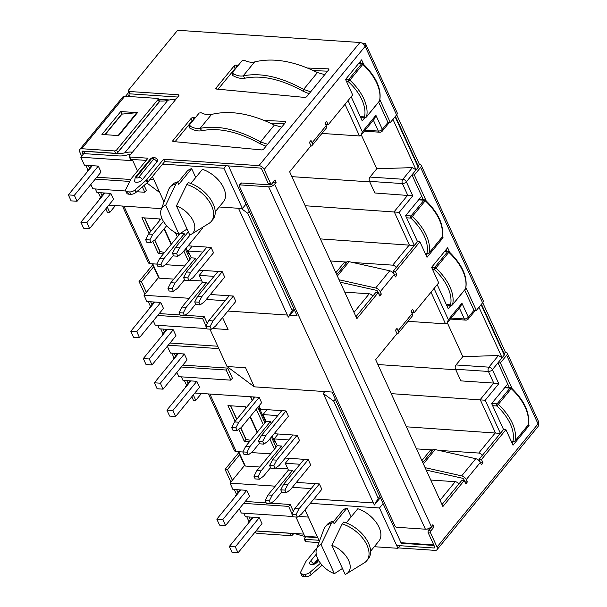 <?xml version="1.0" encoding="UTF-8"?>
<svg xmlns="http://www.w3.org/2000/svg" width="607" height="607" viewBox="0 0 607 607"><rect width="100%" height="100%" fill="white"/><g stroke="black" fill="none" stroke-linecap="round" stroke-linejoin="round"><path stroke-width="0.91" d="M316.915 548.022L306.345 560.906A4.59 2.36 155.4 0 0 305.882 561.612L300.86 571.718A4.59 2.36 155.4 0 0 300.738 573.167A4.59 2.36 155.4 0 0 302.559 574.116L304.737 574.268A4.59 2.36 155.4 0 0 309.995 572.325L320.504 563.243M434.726 547.097L433.997 547.984L396.652 545.481M305.647 536.854L304.464 538.295A1.533 0.789 155.4 0 0 304.266 539.008A1.533 0.789 155.4 0 0 304.873 539.327L318.941 540.268M309.995 572.325L311.088 574.715L322.12 565.185M311.088 574.715A4.59 2.36 155.4 0 1 305.822 576.65L303.652 576.506A4.59 2.36 155.4 0 1 301.831 575.55L300.738 573.167M304.266 539.008L305.359 541.398A1.533 0.789 155.4 0 0 305.966 541.71L318.925 542.582M398.268 547.901L435.09 550.374A4.59 2.709 39.4 0 0 437.002 549.707A4.59 2.709 39.4 0 0 437.04 547.036L430.621 533.014A1.533 0.948 93.8 0 1 430.856 530.867L428.466 530.708A1.533 0.948 93.8 0 0 428.231 532.855L430.621 533.014M433.997 547.984A1.533 0.903 -140.6 0 0 434.635 547.764A1.533 0.903 -140.6 0 0 434.65 546.877L428.231 532.855M264.417 120.512L285.138 121.354L285.601 122.371L281.701 127.136L274.364 125.057C250.866 113.509 229.924 109.973 211.532 114.435C208.52 115.178 205.083 114.632 201.228 112.781L199.187 113.023L189.741 124.541L190.219 126.21C193.929 128.229 197.229 128.95 200.098 128.38C217.701 124.875 237.853 129.374 260.562 141.886L267.604 144.314L263.719 149.056A1.533 0.789 -24.6 0 1 261.7 149.929L173.336 141.552A1.533 0.789 -24.6 0 1 172.767 141.234A1.533 0.789 -24.6 0 1 172.965 140.52L191.023 118.502A1.533 0.789 -24.6 0 1 192.965 117.629L195.34 117.72M285.586 122.394A1.533 0.789 -24.6 0 0 285.783 121.673A1.533 0.789 -24.6 0 0 285.138 121.354M268.195 183.314L270.585 183.473A1.533 0.948 93.8 0 0 271.268 184.05L268.878 183.891A1.533 0.948 93.8 0 1 268.195 183.314L261.776 169.3A1.533 0.903 -140.6 0 0 260.039 168.025L164.626 161.629L147.926 181.986A4.59 2.36 -24.6 0 1 147.251 182.677L146.158 180.287L134.936 189.983A4.59 2.36 -24.6 0 1 129.678 191.918L127.508 191.774A4.59 2.36 -24.6 0 1 125.687 190.818A4.59 2.36 -24.6 0 1 125.808 189.369L130.831 179.262A4.59 2.36 -24.6 0 1 131.294 178.557L147.994 158.199L129.822 156.978L130.915 159.368L146.196 160.392M146.158 180.287A4.59 2.36 -24.6 0 0 146.833 179.604L163.533 159.239L258.946 165.635A4.59 2.709 39.4 0 1 264.174 169.459L270.585 183.473M379.868 99.73L390.316 122.546L396.583 114.913L365.179 46.314A4.59 2.709 39.4 0 0 359.951 42.498L178.822 30.35A1.533 0.789 -24.6 0 0 176.842 31.223L128.297 90.413A1.533 0.789 -24.6 0 0 128.1 91.126A1.533 0.789 -24.6 0 0 128.707 91.445L178.321 94.768L178.777 95.754M159.3 100.959L160.013 101.005A36.503 21.556 39.4 0 0 167.813 100.314A36.503 21.556 -140.6 0 1 174.353 99.571L176.387 98.668L178.739 95.807A1.533 0.789 -24.6 0 0 178.936 95.087A1.533 0.789 -24.6 0 0 178.321 94.768M167.813 100.314L124.746 152.82A36.503 21.556 39.4 0 1 131.287 152.069L131.757 153.078L129.405 155.946A1.533 0.789 -24.6 0 0 129.215 156.659A1.533 0.789 -24.6 0 0 129.822 156.978M307.483 68.014L328.205 68.849L328.668 69.873L324.768 74.631L317.431 72.552C293.932 61.004 272.991 57.468 254.599 61.937C251.586 62.68 248.149 62.126 244.295 60.283L242.254 60.525L232.807 72.036L233.285 73.705C236.996 75.723 240.289 76.444 243.164 75.875C260.76 72.37 280.92 76.877 303.621 89.388L310.67 91.816L306.785 96.551A1.533 0.789 -24.6 0 1 304.767 97.424L216.403 89.047A1.533 0.789 -24.6 0 1 215.834 88.736A1.533 0.789 -24.6 0 1 216.031 88.015L234.09 65.996A1.533 0.789 -24.6 0 1 236.032 65.124L238.399 65.222M328.653 69.888A1.533 0.789 -24.6 0 0 328.85 69.168A1.533 0.789 -24.6 0 0 328.205 68.849M136.484 176.971A3.058 1.806 -140.6 0 0 135.209 177.411L134.602 181.341A4.59 2.36 -24.6 0 0 138.032 182.161A4.59 2.36 -24.6 0 0 142.364 179.672L157.001 161.826A4.59 2.36 -24.6 0 0 157.592 159.671C155.013 156.773 152.433 156.735 149.853 159.565A3.058 1.806 -140.6 0 1 151.128 159.117L136.484 176.971A1.533 0.789 -24.6 0 0 136.901 178.003A1.533 0.789 -24.6 0 0 138.874 177.13L153.518 159.277A1.533 0.789 -24.6 0 0 153.108 158.245A1.533 0.789 -24.6 0 0 151.128 159.117M270.343 123.1L284.539 123.669M193.383 120.103A1.533 0.789 -24.6 0 0 192.115 120.892L175.036 141.712M147.251 182.677L136.029 192.366L134.936 189.983M125.687 190.818L126.78 193.201A4.59 2.36 -24.6 0 0 128.601 194.157L130.771 194.301A4.59 2.36 -24.6 0 0 136.029 192.366M129.215 156.659L130.308 159.049A1.533 0.789 -24.6 0 0 130.915 159.368M127.933 96.43L129.154 94.942A1.533 0.903 39.4 0 1 129.162 94.055A1.533 0.903 39.4 0 1 129.799 93.827L177.722 97.044L129.799 93.827A1.533 0.789 -24.6 0 1 129.192 93.508L128.1 91.126M313.402 70.594L327.605 71.171M236.449 67.605A1.533 0.789 -24.6 0 0 235.182 68.386L218.103 89.206M164.626 161.629L163.533 159.239M361.924 43.074L363.942 43.211A4.59 2.36 -24.6 0 1 365.763 44.167L397.168 112.758A4.59 2.36 155.4 0 1 396.583 114.913M396.697 114.761L419.376 164.3L418.109 165.848M482.724 302.658L505.403 352.189L504.136 353.737M336.733 274.66L347.356 261.716A4.59 2.709 39.4 0 1 349.131 261.678L389.747 270.805A4.59 2.709 39.4 0 1 394.322 274.531L395.415 276.921L396.986 275.009L395.43 271.625L419.9 241.791L427.002 257.3L443.057 237.732L442.298 236.085M347.356 261.716L343.858 262.952L335.846 272.718M339.07 279.766L375.657 287.991A4.59 2.709 39.4 0 1 380.232 291.717L381.325 294.099L378.935 293.94L377.842 291.557A1.533 0.903 -140.6 0 0 376.317 290.313L340.186 282.187M381.325 294.099L379.754 296.011L378.207 292.62L356.87 318.637L289.638 171.781L310.974 145.771L309.418 142.379L310.989 140.475L312.081 142.857L326.171 125.672L325.079 123.289L326.649 121.377L328.197 124.769L352.667 94.935L345.565 79.426L361.62 59.858L363.722 64.448M271.268 184.05A1.533 0.948 93.8 0 0 271.921 183.716L275.047 179.892L276.139 182.282L274.576 184.194L431.334 526.572L432.897 524.668L433.99 527.051L430.856 530.867M506.64 355.292A4.59 2.36 -24.6 0 0 507.224 353.145L538.629 421.744A4.59 2.36 155.4 0 1 538.045 423.891L506.64 355.292L500.373 362.933L512.171 388.7M528.325 423.982L529.076 425.621L513.029 445.189L505.927 429.68L481.457 459.514L483.005 462.898L481.442 464.81L480.349 462.428L466.252 479.606L467.344 481.996L465.781 483.9L464.234 480.516L442.898 506.526L375.657 359.67L396.993 333.66L395.445 330.276L397.008 328.364L398.101 330.747L412.199 313.569L411.106 311.179L412.669 309.274L414.224 312.658L438.686 282.832L431.592 267.323L447.64 247.755L449.741 252.337M465.895 287.619L476.343 310.443L482.611 302.802L420.613 167.403L414.353 175.036L426.144 200.803M355.968 316.664L375.816 292.46L378.207 292.62M419.9 241.791L417.51 241.632L393.04 271.458L395.43 271.625M310.617 146.196L310.731 146.181A4.59 2.709 -140.6 0 0 312.044 145.528A4.59 2.709 -140.6 0 0 312.081 142.857M309.805 143.222A1.533 0.903 39.4 0 0 309.691 142.698L309.502 142.288M312.044 145.528L326.134 128.343A4.59 2.709 -140.6 0 0 326.171 125.672M325.162 123.191L325.807 124.61L328.197 124.769M396.644 334.093L396.75 334.078A4.59 2.709 -140.6 0 0 398.063 333.418A4.59 2.709 -140.6 0 0 398.101 330.747M395.832 331.118A1.533 0.903 39.4 0 0 395.711 330.587L395.521 330.178M398.063 333.418L412.161 316.239A4.59 2.709 -140.6 0 0 412.199 313.569M411.182 311.088L411.827 312.499L414.224 312.658M422.76 462.549L433.383 449.605A4.59 2.709 39.4 0 1 435.158 449.567L475.774 458.702A4.59 2.709 39.4 0 1 480.349 462.428M433.383 449.605L429.885 450.849L421.873 460.614M467.344 481.996L464.954 481.837L463.862 479.447A1.533 0.903 -140.6 0 0 462.337 478.21L426.205 470.084M425.097 467.656L461.677 475.88A4.59 2.709 39.4 0 1 466.252 479.606M441.987 504.554L461.844 480.357L464.234 480.516M505.927 429.68L503.537 429.521L479.067 459.355L481.457 459.514M193.292 394.922L195.78 400.354L201.433 393.465M239.947 454.324L227.458 469.545L225.068 469.386L230.888 482.102M250.479 519.835L249.173 516.982M237.967 492.512L236.669 489.667M232.375 480.289L227.458 469.545M115.406 205.568L109.753 212.465L107.264 207.033M102.022 195.583L100.724 192.738M89.517 168.26L88.212 165.415M83.151 154.368L82.173 152.22L83.068 151.12M153.92 266.427L141.431 281.656L139.041 281.496L144.861 294.205M188.049 383.472L186.744 380.627M175.544 356.157L174.239 353.312M164.451 331.938L163.146 329.093M151.947 304.623L150.642 301.77M146.348 292.392L141.431 281.656M195.78 400.354L193.383 400.195L191.804 396.735M186.561 385.286L184.353 380.468M174.057 357.971L171.849 353.145M162.964 333.751L160.756 328.933M150.46 306.436L148.252 301.611M152.721 264.819L139.041 281.496M109.753 212.465L107.363 212.306L105.777 208.846M100.534 197.396L98.326 192.571M88.03 170.074L85.822 165.256M81.664 156.181L79.783 152.061A4.59 2.709 -140.6 0 1 79.821 149.39A4.59 2.709 -140.6 0 1 81.725 148.723L114.609 150.923A1.533 0.789 -24.6 0 0 116.582 150.05L158.086 99.457A1.533 0.789 -24.6 0 0 158.283 98.736A1.533 0.789 -24.6 0 0 157.668 98.425L124.792 96.217L81.725 148.723M125.543 96.27L128.692 92.423M248.991 521.648L246.783 516.823M236.48 494.326L234.272 489.508M238.741 452.708L225.068 469.386M159.186 218.877L159.421 218.922A4.59 2.36 -24.6 0 0 159.884 218.983L141.924 217.716L149.102 233.392M137.091 113.13L136.818 112.682L122.015 114.108A1.533 0.903 -140.6 0 1 121.832 114.108L121.893 114.108M83.607 151.158A1.533 0.789 -24.6 0 0 84.07 151.302L116.946 153.51A36.503 21.556 39.4 0 0 124.746 152.82M130.604 154.489A33.446 19.75 -140.6 0 0 126.491 155.149A39.561 23.37 -140.6 0 1 118.039 155.893L85.162 153.692L84.07 151.302M83.538 151.151L84.555 153.374A1.533 0.789 -24.6 0 0 85.162 153.692M264.174 169.459L365.179 46.314A4.59 2.36 -24.6 0 0 365.763 44.167M420.613 167.403A4.59 2.36 -24.6 0 0 421.205 165.248A4.59 2.36 -24.6 0 0 419.376 164.3M421.205 165.248L483.195 300.655A4.59 2.36 155.4 0 1 482.611 302.802M417.51 241.632L405.628 215.682L421.683 196.114L423.36 199.771L411.963 174.877L418.223 167.244A1.533 0.789 -24.6 0 0 418.42 166.523A1.533 0.789 -24.6 0 0 417.813 166.204M394.512 274.941L393.04 271.458M427.32 253.832L426.099 255.327M446.153 249.568L446.949 251.306L446.153 249.568M464.666 289.994L473.953 310.283L476.343 310.443M479.067 459.355L480.539 462.838M513.347 441.729L512.126 443.216M481.457 304.206L504.447 354.42A1.533 0.789 -24.6 0 1 504.25 355.133L497.983 362.774L509.379 387.668L507.71 384.011L491.655 403.579L503.537 429.521M431.41 526.481L431.6 526.891L428.466 530.708M271.997 183.618L272.186 184.027L273.749 182.123L273.56 181.705M360.133 61.671L360.93 63.416L360.133 61.671M378.639 102.105L387.926 122.386L390.316 122.546M507.224 353.145A4.59 2.36 -24.6 0 0 505.403 352.189M504.447 354.42A1.533 0.789 -24.6 0 0 503.833 354.101M431.334 526.572A4.59 2.36 -24.6 0 1 425.393 529.198L396.697 527.271A1.533 0.903 39.4 0 1 394.96 525.996L239.295 186A1.533 0.903 39.4 0 1 239.31 185.112A1.533 0.903 39.4 0 1 239.947 184.892L268.643 186.812A4.59 2.36 -24.6 0 0 274.576 184.194M239.31 185.112L240.873 183.2A1.533 0.903 39.4 0 1 241.51 182.98L270.206 184.907A1.533 0.789 155.4 0 0 272.186 184.027M431.6 526.891L433.99 527.051M273.749 182.123L276.139 182.282M437.04 547.036L538.045 423.891A4.59 2.709 39.4 0 1 538.007 426.562L437.002 549.707M497.983 362.774L500.373 362.933M527.764 425.537L529.076 425.621M411.963 174.877L414.353 175.036M441.737 237.641L443.057 237.732M176.387 98.668L131.757 153.078L131.287 152.069L131.78 153.055M291.739 533.31A36.503 21.556 39.4 0 1 299.744 535.048A36.503 21.556 -140.6 0 0 304.797 536.36M136.818 112.682L118.137 135.551M120.725 111.551L137.463 112.674L118.676 135.589L101.938 134.466L120.725 111.551L121.817 113.941L122.948 114.017M104.821 134.655L121.817 113.941M82.173 152.22A1.533 0.903 -140.6 0 1 82.18 151.325A1.533 0.903 -140.6 0 1 82.818 151.105L115.702 153.313A1.533 0.789 -24.6 0 0 117.675 152.433L159.178 101.839A1.533 0.789 -24.6 0 0 159.375 101.126L158.283 98.736M293.727 533.568L292.733 534.782A1.533 0.789 155.4 0 1 290.753 535.655L257.876 533.454A4.59 2.709 -140.6 0 1 254.91 532.271M290.26 533.212A1.533 0.789 155.4 0 1 289.66 533.272L256.784 531.064A1.533 0.903 39.4 0 1 256.245 530.928M160.544 251.639L159.876 251.594L154.61 240.091L159.876 251.594L158.313 253.506L163.427 253.847M150.665 231.479L144.443 217.883L150.665 231.479M178.511 234.082L178.913 234.962M185.393 249.113L190.059 259.295M175.408 232.625L177.35 236.874M183.83 251.017L188.489 261.207M152.774 241.404L158.313 253.506M184.589 265.965L165.4 264.675M156.841 264.106L150.21 263.658A4.59 2.36 155.4 0 1 148.389 262.71L122.447 206.046M79.821 149.39L122.88 96.885A4.59 2.709 39.4 0 1 124.792 96.217M246.571 439.536L245.903 439.491L240.63 427.981L245.903 439.491L244.333 441.403L249.447 441.744M236.692 419.376L230.47 405.779L236.692 419.376M253.066 396.925L253.794 398.518M257.823 407.32L264.94 422.859M271.42 437.002L276.079 447.192M250.19 396.735A1.533 0.903 39.4 0 1 250.941 397.615L252.231 400.43M256.26 409.224L263.377 424.763M269.849 438.914L274.516 449.104M246.283 407.684L245.881 406.811L227.951 405.613L235.129 421.281M238.794 429.301L244.333 441.403M270.616 453.861L251.427 452.572M242.861 451.995L236.237 451.555A4.59 2.36 155.4 0 1 234.408 450.599L208.467 393.935M250.615 440.318L246.116 439.445L240.804 427.859M236.844 419.194L230.706 405.795M245.911 406.872A4.59 2.36 155.4 0 1 245.448 406.811L245.213 406.766M154.785 239.962L160.089 251.556L164.588 252.429M144.686 217.905L150.817 231.297M480.615 462.739L483.005 462.898M394.596 274.85L396.986 275.009M309.1 93.728L303.28 91.323C281.337 79.214 261.875 74.843 244.871 78.212C241.336 78.925 237.291 78.03 232.731 75.526L232.253 73.849M233.285 73.705L232.731 75.526M232.807 72.036L232.071 74.137M266.033 146.226L260.213 143.821C238.278 131.711 218.808 127.349 201.805 130.717C198.269 131.431 194.225 130.528 189.665 128.024L189.187 126.347M190.219 126.21L189.665 128.024M313.971 563.789L317.863 559.039M172.881 410.514L196.835 381.302L199.566 387.266L175.613 416.478L172.881 410.514L166.902 410.112L190.864 380.9M166.902 410.112L169.634 416.076L175.613 416.478M160.369 383.199L184.331 353.987L187.062 359.951L163.101 389.163L160.369 383.199L154.39 382.797L178.352 353.585M154.39 382.797L157.122 388.761L163.101 389.163M244.56 465.425L230.023 483.149L232.891 489.409L246.761 490.342L249.492 496.306L225.531 525.518L222.799 519.554L246.761 490.342M173.86 359.063L173.192 359.018L173.443 359.572M176.865 372.379L178.837 376.674L230.842 380.164L232.413 378.252L227.769 368.115L182.836 365.103M181.356 376.848L182.973 380.377L196.835 381.302M186.364 386.386L185.696 386.34L185.954 386.887M194.847 393.025L259.166 397.335L261.625 402.707L241.222 427.563L237.087 430.522L235.857 427.844L238.779 422.214L259.174 397.35M259.014 405.863L260.555 409.224L285.958 410.931L288.416 416.296L268.013 441.152L263.886 444.119L262.656 441.433L265.57 435.811L285.965 410.939M277.74 415.583L263.013 414.596L266.124 421.395L270.312 421.675L271.185 423.58M274.106 433.724L297.104 435.265L299.547 440.629M288.886 439.916L274.152 438.929L277.27 445.728L281.451 446.008L282.323 447.92M285.252 458.057L308.242 459.598L310.685 464.97M300.025 464.256L285.298 463.262L288.408 470.068L292.597 470.349L293.469 472.254M296.391 482.398L319.388 483.938L321.831 489.303M311.171 488.589L292.346 487.33M275.206 486.177L230.023 483.149M235.873 495.927L235.622 495.38L236.282 495.418M293.348 511.36L290.199 504.47L271.003 503.188M266.154 502.862L245.266 501.458M243.779 513.203L245.395 516.732L259.265 517.665L261.996 523.629L238.035 552.833L235.304 546.869L259.265 517.665M252.626 517.217L248.126 522.695L248.794 522.741M248.126 522.695L248.377 523.242M256.017 530.913L303.766 534.114L295.95 517.035L304.752 536.262A1.533 0.948 93.8 0 0 305.435 536.838L317.742 537.665M313.918 498.954L373.388 502.937M335.292 399.201L333.729 401.113L323.273 393.473L324.844 391.568L254.303 386.834L245.562 367.743L227.033 366.507L254.303 386.834L332.014 392.046L400.999 542.719A1.533 0.948 93.8 0 0 401.675 543.288L433.997 545.458M169.998 343.023L217.746 346.225L209.923 329.146L227.033 366.507L218.839 348.608L168.2 345.216M167.342 346.248L170.461 353.054L184.331 353.987M323.273 393.473L374.344 505.016L378.237 498.339L333.729 401.113M378.237 498.339L379.807 496.427M285.298 463.262L289.342 458.331M274.152 438.929L278.196 433.997M263.013 414.596L267.057 409.657M190.196 380.862L185.696 386.34M235.622 495.38L240.114 489.895M239.295 508.734L241.267 513.036L292.969 516.504M177.684 353.54L173.192 359.018M380.369 497.664L374.344 505.016M238.278 451.691L244.704 465.728A1.533 0.789 -24.6 0 0 245.311 466.047L259.819 467.018M275.555 468.073L287.877 468.9M273.431 441.395L274.622 441.471L272.164 436.099M265.684 421.948L258.567 406.409M292.05 513.856L288.628 506.382L290.199 504.47M288.628 506.382L243.695 503.37M230.842 380.164L226.199 370.027L227.769 368.115M226.199 370.027L181.273 367.007M202.859 252.026L188.132 251.032L191.243 257.838L170.848 282.718L167.934 288.34L169.163 291.026L173.352 291.307L172.122 288.621L175.036 282.999L195.431 258.127L196.304 260.024M167.934 288.34L172.122 288.621M173.352 291.307L177.479 288.34L184.558 279.713M170.848 282.718L175.036 282.999M158.541 277.528L143.996 295.252L146.864 301.52L160.734 302.445L163.465 308.417L139.504 337.621L136.772 331.657L160.734 302.445M87.833 171.174L87.165 171.128L87.416 171.675M130.717 179.482L96.809 177.206M136.765 191.729L144.823 192.267L146.386 190.363L144.109 185.393M95.329 188.952L96.945 192.48L110.815 193.413L113.547 199.377L89.586 228.589L86.854 222.625L110.815 193.413M100.337 198.489L99.677 198.443L99.927 198.997M108.828 205.128L161.508 208.664M202.055 227.655L202.397 228.407L181.994 253.256L177.859 256.222L176.629 253.536L179.543 247.914L190.31 234.788M180.211 233.505L184.285 233.778L185.158 235.691M188.087 245.827L211.077 247.375L213.535 252.74L193.132 277.596L188.997 280.563L187.775 277.877L190.689 272.247L211.084 247.383M191.243 257.838L195.424 258.119M199.225 270.168L222.223 271.708L224.681 277.08L204.278 301.929L200.143 304.896L198.914 302.21L201.828 296.588L222.223 271.724M214.005 276.36L199.271 275.373L202.381 282.172L206.57 282.452L207.442 284.357M210.371 294.501L233.361 296.041L235.82 301.413L215.417 326.27L211.282 329.237L210.06 326.551L212.974 320.921L233.369 296.057M225.144 300.7L206.327 299.433M189.187 298.287L143.996 295.252M149.846 308.03L149.595 307.483L150.263 307.529M207.328 323.463L204.172 316.581L184.983 315.291M180.127 314.965L159.239 313.569M157.759 325.306L159.375 328.835L173.245 329.768L175.977 335.732L152.016 364.944L149.284 358.98L173.245 329.768M166.599 329.32L162.107 334.806L162.767 334.844M162.107 334.806L162.357 335.352M227.891 311.057L287.369 315.048L227.891 311.057M146.886 182.995L159.755 192.586M132.235 159.451L137.508 170.977L132.812 160.718L80.807 157.228L84.434 165.165L98.304 166.09L101.035 172.054L77.074 201.266L74.35 195.302L98.304 166.09M249.265 211.312L247.702 213.216L241.191 208.467M238.49 208.284L288.317 317.127L292.217 310.45L247.702 213.216M292.217 310.45L293.78 308.538M199.271 275.373L203.315 270.441M188.132 251.032L192.176 246.101M104.169 192.965L99.677 198.443M149.595 307.483L154.095 302.005M153.275 320.837L155.24 325.14L206.941 328.607M80.807 157.228L84.343 152.911M91.665 165.65L87.165 171.128M90.845 184.482L92.81 188.785L125.763 190.993M294.349 309.775L289.888 315.215L297.058 315.693L245.987 204.149L242.39 208.542L223.93 168.222L162.593 164.11M288.317 317.127L289.888 315.215M152.251 263.795L158.677 277.839A1.533 0.789 -24.6 0 0 159.284 278.15L173.792 279.129M189.528 280.184L201.85 281.011M187.404 253.498L188.602 253.582L186.137 248.202M206.031 325.967L202.609 318.485L204.172 316.581M202.609 318.485L157.676 315.473M144.823 192.267L142.364 186.903M129.754 181.432L95.246 179.118M370.604 551.194L378.867 541.118A23.719 14.007 -140.6 0 0 377.03 523.651A23.719 14.007 -140.6 0 0 357.811 508.742L346.233 522.862M215.212 211.79L223.482 201.714A23.719 14.007 -140.6 0 0 221.646 184.255A23.719 14.007 -140.6 0 0 202.419 169.345L190.848 183.458M176.455 205.902A19.887 11.745 39.4 0 1 192.76 220.068A19.887 11.745 39.4 0 1 191.319 234.264A19.887 11.745 39.4 0 1 189.779 235L176.455 205.902L186.804 184.52A26.776 15.812 39.4 0 1 209.051 201.243A26.776 15.812 39.4 0 1 211.357 221.32A26.776 15.812 39.4 0 1 208.945 223.414L191.319 234.264M186.804 184.52L188.367 182.616A26.776 15.812 39.4 0 1 210.621 199.331A26.776 15.812 39.4 0 1 212.928 219.408L211.357 221.32M331.847 545.298L345.171 574.397A19.887 11.745 -140.6 0 0 346.711 573.661A19.887 11.745 -140.6 0 0 348.152 559.472A19.887 11.745 -140.6 0 0 331.847 545.298L342.189 523.924A26.776 15.812 -140.6 0 1 364.443 540.64A26.776 15.812 -140.6 0 1 366.749 560.716A26.776 15.812 -140.6 0 1 364.329 562.818L346.711 573.661M366.749 560.716L368.312 558.812A26.776 15.812 -140.6 0 0 366.006 538.735A26.776 15.812 -140.6 0 0 343.759 522.012L342.189 523.924M342.447 568.456L334.411 573.676L321.088 544.578L331.43 523.204A26.776 15.812 -140.6 0 0 325.344 526.755L326.915 524.85A26.776 15.812 -140.6 0 1 333 521.292L334.131 523.773L347.052 508.021A23.719 14.007 -140.6 0 0 342.196 511.041L333.281 521.914M187.055 229.051L179.019 234.279A19.887 11.745 39.4 0 1 161.181 209.544L168.374 190.143A26.776 15.812 39.4 0 1 169.96 187.358A26.776 15.812 39.4 0 1 176.038 183.8L177.608 181.895L178.739 184.376L191.66 168.625A23.719 14.007 -140.6 0 0 186.804 171.637L177.889 182.51M191.66 168.625L195.727 177.502M219.157 206.987L242.39 208.542M152.403 176.531L164.019 201.896M228.482 165.908L245.987 204.149M212.291 328.516L228.08 329.571L222.579 317.544M153.746 179.467L150.195 179.224M414.376 245.448L399.224 212.344L412.768 195.826L374.838 192.988L369.511 181.356A3.058 1.904 -86.2 0 1 369.989 177.062L376.803 168.754L361.286 134.868M291.861 176.645L369.746 181.872M376.803 168.754L412.419 167.623L416.068 169.869L392.941 119.351M351.18 96.748L362.212 120.839L364.966 117.485M437.199 284.645L448.232 308.735L450.986 305.374M478.969 307.241L502.095 357.758L498.438 355.52L462.822 356.65L456.009 364.951A3.058 1.904 93.8 0 0 455.538 369.246L460.865 380.877L493.741 383.085L488.415 371.454L455.538 369.246M447.313 322.765L462.822 356.65M377.888 364.541L455.774 369.762M383.085 503.59L379.481 507.983L310.314 503.34M304.995 509.827L319.403 541.292M265.608 421.782L264.417 421.706M260.039 409.619L258.84 409.535M261.298 414.907L262.497 414.983M129.89 96.559L129.154 94.942M474.021 310.283L468.338 317.211L461.927 303.197L448.376 319.714L447.147 322.962L445.515 323.85L407.98 321.331M500.403 433.345L485.243 400.233L391.204 393.632M396.174 267.641A3.058 1.806 39.4 0 0 392.714 265.153L352.675 262.474M346.407 262.049L330.474 260.98M414.338 245.494L320.367 238.9M482.201 455.538A3.058 1.806 39.4 0 0 478.741 453.05L438.694 450.364M432.427 449.946L416.501 448.877M500.365 433.39L406.394 426.797M298.318 516.405L308.318 517.073M169.368 99.95L158.503 99.222M400.066 545.708L397.942 548.303L379.481 507.983M374.276 546.717L397.942 548.303M225.963 165.741L223.93 168.222M458.71 484.174A3.058 1.806 -140.6 0 0 455.25 481.685L430.773 480.046M388.002 122.394L382.319 129.321L375.9 115.307L362.356 131.818L361.119 135.073L359.488 135.953L321.96 133.434M399.224 212.344L305.184 205.743M372.683 296.284A3.058 1.806 -140.6 0 0 369.231 293.796L344.746 292.149M485.243 400.233L498.795 383.723L493.741 383.085L480.198 399.603L495.38 432.761L478.741 453.05M461.927 303.197L460.69 306.452L447.147 322.962M375.9 115.307L374.671 118.555L361.119 135.073M347.052 508.021L351.119 516.906M161.181 209.544A19.887 11.745 39.4 0 1 165.696 205.174L176.038 183.8M169.96 187.358L171.523 185.446A26.776 15.812 39.4 0 1 177.608 181.895M165.696 205.174L179.019 234.279M325.344 526.755A26.776 15.812 -140.6 0 0 323.759 529.539L316.573 548.94A19.887 11.745 -140.6 0 0 334.411 573.676M321.088 544.578A19.887 11.745 -140.6 0 0 316.573 548.94M333 521.292L331.43 523.204M179.998 233.649L159.709 258.377L156.796 264.007L158.025 266.685L162.206 266.966L160.976 264.288L163.89 258.658L184.293 233.794M156.796 264.007L160.976 264.288M162.206 266.966L166.341 264.007L173.412 255.38M159.709 258.377L163.89 258.658M315.215 483.658L294.812 508.537L291.899 514.159L293.128 516.845L297.309 517.126L296.079 514.44L298.993 508.818L319.396 483.954M291.899 514.159L296.079 514.44M297.309 517.126L301.444 514.159L321.839 489.295M294.812 508.537L298.993 508.818M235.304 546.869L229.332 546.467L253.286 517.263M229.332 546.467L232.064 552.438L238.035 552.833M222.799 519.554L216.82 519.152L240.782 489.94M216.82 519.152L219.552 525.116L225.531 525.518M149.284 358.98L143.305 358.578L167.266 329.366M143.305 358.578L146.037 364.541L152.016 364.944M136.772 331.657L130.801 331.255L154.755 302.051M130.801 331.255L133.525 337.226L139.504 337.621M304.077 459.324L283.666 484.196L280.753 489.826L281.982 492.512L286.17 492.793L284.941 490.107L287.855 484.477L308.25 459.613M280.753 489.826L284.941 490.107M286.17 492.793L290.298 489.826L310.701 464.954M283.666 484.196L287.855 484.477M292.931 434.984L272.528 459.863L269.614 465.486L270.843 468.172L275.024 468.452L273.795 465.766L276.709 460.144L297.111 435.28M269.614 465.486L273.795 465.766M275.024 468.452L279.159 465.486L299.555 440.621M272.528 459.863L276.709 460.144M281.792 410.651L261.382 435.53L258.468 441.152L259.697 443.838L263.886 444.119M258.468 441.152L262.656 441.433M261.382 435.53L265.57 435.811M202.397 282.172L181.994 307.051L179.08 312.681L180.309 315.359L184.49 315.64L183.261 312.962L186.174 307.332L206.577 282.467M179.08 312.681L183.261 312.962M184.49 315.64L188.625 312.673L195.697 304.054M181.994 307.051L186.174 307.332M229.196 295.768L208.785 320.64L205.872 326.27L207.101 328.956L211.282 329.237M205.872 326.27L210.06 326.551M208.785 320.64L212.974 320.921M255.001 397.054L234.59 421.933L231.677 427.563L232.906 430.242L237.087 430.522M231.677 427.563L235.857 427.844M234.59 421.933L238.779 422.214M218.05 271.428L197.647 296.307L194.733 301.929L195.955 304.615L200.143 304.896M194.733 301.929L198.914 302.21M197.647 296.307L201.828 296.588M266.139 421.395L245.736 446.274L242.815 451.896L244.044 454.582L248.233 454.863L247.003 452.177L249.917 446.555L270.312 421.683M242.815 451.896L247.003 452.177M248.233 454.863L252.368 451.896L259.439 443.269M245.736 446.274L249.917 446.555M161.743 217.981L148.563 234.044L145.65 239.666L146.879 242.352L151.067 242.633L149.838 239.947L152.752 234.325L163.404 221.335M145.65 239.666L149.838 239.947M151.067 242.633L155.195 239.666L166.652 225.698M148.563 234.044L152.752 234.325M206.911 247.095L186.501 271.966L183.587 277.596L184.816 280.282L188.997 280.563M183.587 277.596L187.775 277.877M186.501 271.966L190.689 272.247M277.278 445.728L256.875 470.607L253.961 476.237L255.19 478.915L259.371 479.196L258.142 476.518L261.063 470.888L281.458 446.024M253.961 476.237L258.142 476.518M259.371 479.196L263.506 476.237L270.585 467.61M256.875 470.607L261.063 470.888M188.329 231.821L175.362 247.633L172.449 253.256L173.67 255.942L177.859 256.222M172.449 253.256L176.629 253.536M175.362 247.633L179.543 247.914M288.424 470.068L268.021 494.948L265.1 500.57L266.329 503.256L270.517 503.537L269.288 500.851L272.202 495.229L292.597 470.357M265.1 500.57L269.288 500.851M270.517 503.537L274.652 500.57L281.724 491.943M268.021 494.948L272.202 495.229M86.854 222.625L80.875 222.223L104.836 193.011M80.875 222.223L83.607 228.186L89.586 228.589M74.35 195.302L68.371 194.9L92.325 165.688M68.371 194.9L71.102 200.864L77.074 201.266M318.66 560.504L317.415 562.021A4.59 2.36 155.4 0 1 311.474 564.647A4.59 2.36 155.4 0 1 310.238 561.543L316.232 554.237M305.966 541.71L304.873 539.327M267.604 144.314L281.701 127.136M359.951 42.498L258.946 165.635M310.67 91.816L324.768 74.631M349.131 261.678L337.363 276.026M375.657 287.991L389.747 270.805M394.322 274.531L380.232 291.717M435.158 449.567L423.382 463.915M461.677 475.88L475.774 458.702M160.013 101.005L116.946 153.51M121.832 114.108L104.973 134.671M128.707 91.445L129.799 93.827M425.393 529.198L268.643 186.812M239.947 184.892L241.51 182.98M122.015 114.108L105.14 134.678M116.582 150.05L117.675 152.433M158.086 99.457L159.178 101.839M292.733 534.782L292.073 533.348M290.753 535.655L289.66 533.272M159.884 218.983L160.256 219.787M164.285 228.589L171.402 244.128M123.881 206.137L150.21 263.658M114.609 150.923L115.702 153.313M250.941 397.615L251.586 396.826M257.421 432.017L250.312 416.478M209.901 394.034L236.237 451.555M257.14 432.359L250.031 416.827M246.002 408.025L245.448 406.811M159.421 218.922L159.975 220.129M164.004 228.93L171.121 244.469M236.032 65.124L236.905 67.043M234.09 65.996L235.182 68.386M216.031 88.015L216.509 89.054M192.965 117.629L193.845 119.541M191.023 118.502L192.115 120.892M172.965 140.52L173.443 141.56M317.431 72.552L303.621 89.388L303.28 91.323M244.871 78.212L243.164 75.875L254.599 61.937M274.364 125.057L260.562 141.886L260.213 143.821M201.805 130.717L200.098 128.38L211.532 114.435M147.926 181.986L146.833 179.604M130.771 194.301L129.678 191.918M128.601 194.157L127.508 191.774M157.001 161.826A3.058 1.806 -140.6 0 0 153.518 159.277M142.364 179.672A3.058 1.806 -140.6 0 0 138.874 177.13M304.737 574.268L305.822 576.65M302.559 574.116L303.652 576.506M313.622 563.88A3.058 1.806 -140.6 0 0 310.238 561.543M313.531 564.806L312.681 563.964L316.141 562.469A3.058 1.806 39.4 0 1 317.415 562.021M431.63 267.277L434.65 267.475A1.533 0.948 93.8 0 0 434.415 269.622L435.887 268.066A1.533 0.903 -140.6 0 0 434.65 267.475L447.571 251.723L444.544 251.526M432.586 269.5L434.415 269.622A40.252 23.772 39.4 0 1 450.531 304.82L446.312 304.532M451.206 305.389A1.533 1.533 0 0 0 452.496 304.835A1.533 0.903 -140.6 0 0 452.61 304.6L465.531 288.849A41.777 24.675 -140.6 0 0 448.801 252.315L449.157 251.791A1.533 1.533 0 0 0 448.224 251.397A1.533 0.948 93.8 0 0 447.571 251.723A1.533 0.903 39.4 0 1 448.801 252.315L435.887 268.066A41.777 24.675 39.4 0 1 452.61 304.6A1.533 1.184 -167 0 1 450.531 304.82A1.533 0.948 93.8 0 0 451.206 305.389L446.562 305.078M452.496 304.835L465.417 289.084A1.533 1.533 0 0 0 465.721 288.454A1.533 1.184 -167 0 1 465.531 288.849A1.533 0.903 39.4 0 1 465.417 289.084A1.533 0.903 39.4 0 1 465.205 289.243M238.756 451.722L245.311 466.047M152.729 263.825L159.284 278.15M433.747 544.911L400.999 542.719M269.766 183.944L270.206 184.907M427.692 528.879L428.504 530.662M412.768 195.826L406.349 181.812L411.986 174.937M362.356 131.818L348.046 100.565M429.657 527.984L430.029 528.796M504.25 355.133L481.123 304.615M418.223 167.244L395.096 116.726M498.795 383.723L492.376 369.709L498.013 362.834M448.376 319.714L434.073 288.462M373.358 120.148L378.358 131.066A3.058 1.904 93.8 0 0 379.724 132.212A3.058 3.058 0 0 0 382.296 131.104A3.058 1.806 39.4 0 0 382.319 129.321A3.058 1.571 155.4 0 1 378.358 131.066L365.133 130.186M412.419 167.623L402.866 179.262L369.989 177.062M392.714 265.153L409.353 244.871L394.171 211.706L407.714 195.188L402.395 183.564L369.511 181.356M317.491 537.119L304.752 536.262M445.515 323.85L431.016 292.187M459.385 308.045L464.385 318.963A3.058 1.904 93.8 0 0 465.744 320.109A3.058 3.058 0 0 0 468.316 318.994A3.058 1.806 39.4 0 0 468.338 317.211A3.058 1.571 155.4 0 1 464.385 318.963L451.153 318.076M498.438 355.52L488.893 367.159A3.058 1.904 -86.2 0 0 488.415 371.454A3.058 1.571 155.4 0 0 492.376 369.709A3.058 1.806 -140.6 0 0 488.893 367.159L456.009 364.951M440.022 500.251L455.25 481.685M359.488 135.953L344.996 104.29M353.995 312.362L369.231 293.796M406.349 181.812A3.058 1.571 155.4 0 1 402.395 183.564A3.058 1.904 93.8 0 1 402.866 179.262A3.058 1.806 39.4 0 1 406.349 181.812M491.738 403.473L497.08 403.837A1.533 0.948 93.8 0 0 496.845 405.984L498.309 404.421A1.533 0.903 -140.6 0 0 497.08 403.837L510.001 388.085L504.66 387.721M492.626 405.696L496.845 405.984A40.252 23.772 39.4 0 1 512.961 441.175L511.132 441.054M513.636 441.744A1.533 1.533 0 0 0 514.926 441.19A1.533 0.903 -140.6 0 0 515.039 440.955L527.953 425.204A41.777 24.675 -140.6 0 0 511.231 388.677L511.587 388.154A1.533 1.533 0 0 0 510.654 387.752A1.533 0.948 93.8 0 0 510.001 388.085A1.533 0.903 39.4 0 1 511.231 388.677L498.309 404.421A41.777 24.675 39.4 0 1 515.039 440.955A1.533 1.184 -167 0 1 512.961 441.175A1.533 0.948 93.8 0 0 513.636 441.744L511.382 441.593M514.926 441.19L527.84 425.439A1.533 1.533 0 0 0 528.151 424.817A1.533 1.184 -167 0 1 527.953 425.204A1.533 0.903 39.4 0 1 527.84 425.439A1.533 0.903 39.4 0 1 527.635 425.598M405.711 215.584L411.06 215.94A1.533 0.948 93.8 0 0 410.818 218.088L412.29 216.532A1.533 0.903 -140.6 0 0 411.06 215.94L423.974 200.189L418.633 199.832M406.599 217.807L410.818 218.088A40.252 23.772 39.4 0 1 426.933 253.278L425.105 253.157M427.616 253.855A1.533 1.533 0 0 0 428.899 253.294A1.533 0.903 -140.6 0 0 429.012 253.058L441.934 237.314A41.777 24.675 -140.6 0 0 425.211 200.78L425.56 200.257A1.533 1.533 0 0 0 424.627 199.855A1.533 0.948 93.8 0 0 423.974 200.189A1.533 0.903 39.4 0 1 425.211 200.78L412.29 216.532A41.777 24.675 39.4 0 1 429.012 253.058A1.533 1.184 -167 0 1 426.933 253.278A1.533 0.948 93.8 0 0 427.616 253.855L425.355 253.703M428.899 253.294L441.82 237.549A1.533 1.533 0 0 0 442.124 236.92A1.533 1.184 -167 0 1 441.934 237.314A1.533 0.903 39.4 0 1 441.82 237.549A1.533 0.903 39.4 0 1 441.608 237.701M345.603 79.38L348.63 79.585A1.533 0.948 93.8 0 0 348.395 81.733L349.86 80.177A1.533 0.903 -140.6 0 0 348.63 79.585L361.552 63.834L358.525 63.629M346.567 81.611L348.395 81.733A40.252 23.772 39.4 0 1 364.503 116.923L360.285 116.643M365.186 117.5A1.533 1.533 0 0 0 366.469 116.939A1.533 0.903 -140.6 0 0 366.582 116.703L379.504 100.952A41.777 24.675 -140.6 0 0 362.781 64.425L363.13 63.902A1.533 1.533 0 0 0 362.197 63.5A1.533 0.948 93.8 0 0 361.552 63.834A1.533 0.903 39.4 0 1 362.781 64.425L349.86 80.177A41.777 24.675 39.4 0 1 366.582 116.703A1.533 1.184 -167 0 1 364.503 116.923A1.533 0.948 93.8 0 0 365.186 117.5L360.535 117.181M366.469 116.939L379.39 101.187A1.533 1.533 0 0 0 379.701 100.565A1.533 1.184 -167 0 1 379.504 100.952A1.533 0.903 39.4 0 1 379.39 101.187A1.533 0.903 39.4 0 1 379.185 101.346M189.566 124.83L189.012 126.643M135.209 177.411L149.853 159.565M316.141 562.469L318.288 559.851M465.721 288.454C467.762 276.875 462.238 264.652 449.157 251.791M448.224 251.397L444.84 251.169M395.43 116.316L418.42 166.523M379.724 132.212L364.314 131.18M382.296 131.104L389.36 122.485M465.744 320.109L450.333 319.077M468.316 318.994L475.387 310.374M528.151 424.817C530.192 413.23 524.668 401.007 511.587 388.154M510.654 387.752L504.948 387.365M442.124 236.92C444.165 225.334 438.641 213.118 425.56 200.257M424.627 199.855L418.929 199.475M379.701 100.565C381.735 88.979 376.211 76.763 363.13 63.902M362.197 63.5L358.813 63.272"/></g></svg>
